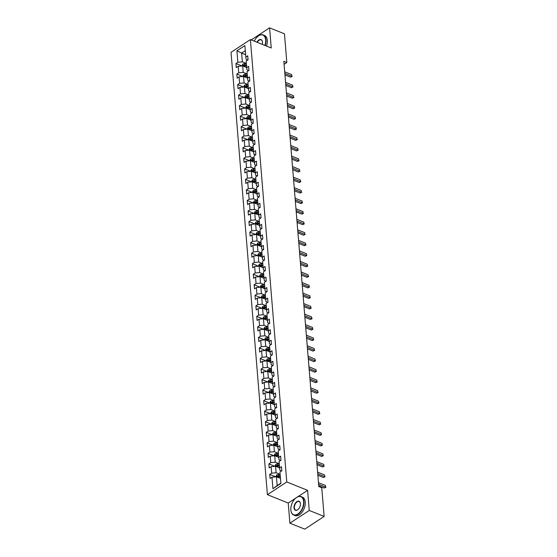 <?xml version="1.0" encoding="UTF-8"?>
<svg xmlns="http://www.w3.org/2000/svg" width="557" height="557" viewBox="0 0 557 557"><rect width="100%" height="100%" fill="white"/><g stroke="black" fill="none" stroke-linecap="round" stroke-linejoin="round"><path stroke-width="0.84" d="M295.69 498.153L288.234 503.048L289.891 523.169L304.77 529.15L324.132 516.436L321.772 487.737L318.799 486.539L283.84 61.333L286.82 62.53L284.46 33.831L269.581 27.85L251.186 39.923M288.234 503.048L267.402 494.679L231.037 52.316L250.399 39.603L286.771 481.965L267.402 494.679M236.92 50.798L237.867 62.28L235.959 63.533L236.286 67.585L238.201 66.332L238.73 72.821L236.822 74.074L237.157 78.126L239.064 76.873L239.601 83.355L237.686 84.608L238.02 88.66L239.935 87.407L240.464 93.889L238.556 95.143L238.89 99.195L240.798 97.941L241.334 104.424L239.419 105.677L239.754 109.729L241.661 108.476L242.198 114.958L240.29 116.211L240.617 120.263L242.532 119.01L243.061 125.492L241.153 126.752L241.487 130.804L243.395 129.544L243.931 136.033L242.017 137.287L242.351 141.339L244.265 140.085L244.795 146.568L242.887 147.821L243.221 151.873L245.129 150.62L245.665 157.102L243.75 158.355L244.084 162.407L245.992 161.154L246.528 167.636L244.62 168.889L244.948 172.942L246.862 171.688L247.392 178.17L245.484 179.431L245.818 183.483L247.726 182.223L248.262 188.712L246.347 189.965L246.681 194.017L248.596 192.764L249.125 199.246L247.217 200.499L247.552 204.551L249.459 203.298L249.996 209.78L248.081 211.033L248.415 215.086L250.323 213.832L250.859 220.314L248.951 221.568L249.278 225.62L251.193 224.367L251.722 230.849L249.815 232.102L250.149 236.154L252.056 234.901L252.593 241.39L250.678 242.643L251.012 246.695L252.927 245.442L253.456 251.924L251.548 253.177L251.882 257.23L253.79 255.976L254.326 262.458L252.412 263.712L252.746 267.764L254.66 266.511L255.19 272.993L253.282 274.246L253.616 278.298L255.524 277.045L256.053 283.527L254.145 284.78L254.479 288.832L256.387 287.579L256.923 294.068L255.009 295.321L255.343 299.374L257.257 298.12L257.787 304.602L255.879 305.856L256.213 309.908L258.121 308.655L258.657 315.137L256.742 316.39L257.076 320.442L258.991 319.189L259.52 325.671L257.613 326.924L257.947 330.976L259.854 329.723L260.391 336.205L258.476 337.458L258.81 341.511L260.718 340.257L261.254 346.739L259.346 348L259.673 352.052L261.588 350.792L262.117 357.281L260.21 358.534L260.544 362.586L262.451 361.333L262.988 367.815L261.073 369.068L261.407 373.12L263.322 371.867L263.851 378.349L261.943 379.602L262.277 383.655L264.185 382.401L264.721 388.883L262.807 390.137L263.141 394.189L265.048 392.936L265.585 399.418L263.677 400.678L264.004 404.723L265.919 403.47L266.448 409.959L264.54 411.212L264.874 415.264L266.782 414.011L267.318 420.493L265.404 421.746L265.738 425.799L267.652 424.545L268.182 431.027L266.274 432.281L266.608 436.333L268.516 435.08L269.052 441.562L267.137 442.815L267.471 446.867L269.379 445.614L269.915 452.096L268.008 453.349L268.335 457.401L270.249 456.148L270.779 462.637L268.871 463.89L269.205 467.943L271.113 466.689L271.649 473.172L269.734 474.425L270.068 478.477L271.983 477.224L272.923 488.705L280.881 483.483L279.934 472.002L281.849 470.749L281.515 466.696L279.607 467.95L279.071 461.468L280.979 460.207L280.651 456.155L278.737 457.415L278.208 450.926L280.115 449.673L279.781 445.621L277.873 446.874L277.337 440.392L279.252 439.139L278.918 435.087L277.003 436.34L276.474 429.858L278.382 428.605L278.047 424.552L276.14 425.806L275.604 419.324L277.518 418.07L277.184 414.018L275.276 415.271L274.74 408.789L276.648 407.536L276.321 403.484L274.406 404.737L273.877 398.248L275.785 396.995L275.45 392.943L273.543 394.196L273.007 387.714L274.921 386.461L274.587 382.408L272.672 383.662L272.143 377.18L274.051 375.926L273.717 371.874L271.809 373.127L271.273 366.645L273.188 365.392L272.853 361.34L270.946 362.593L270.41 356.111L272.317 354.858L271.99 350.806L270.075 352.059L269.546 345.57L271.454 344.317L271.12 340.264L269.212 341.518L268.676 335.036L270.591 333.782L270.256 329.73L268.342 330.983L267.813 324.501L269.72 323.248L269.386 319.196L267.478 320.449L266.942 313.967L268.857 312.714L268.523 308.662L266.608 309.915L266.079 303.433L267.987 302.179L267.652 298.127L265.745 299.381L265.216 292.898L267.123 291.638L266.789 287.586L264.881 288.846L264.345 282.357L266.26 281.104L265.926 277.052L264.011 278.305L263.482 271.823L265.39 270.57L265.055 266.518L263.148 267.771L262.612 261.289L264.526 260.035L264.192 255.983L262.277 257.237L261.748 250.754L263.656 249.501L263.322 245.449L261.414 246.702L260.878 240.22L262.793 238.96L262.458 234.908L260.551 236.168L260.015 229.679L261.922 228.426L261.595 224.374L259.68 225.627L259.151 219.145L261.059 217.891L260.725 213.839L258.817 215.093L258.281 208.61L260.196 207.357L259.861 203.305L257.947 204.558L257.418 198.076L259.325 196.823L258.991 192.771L257.083 194.024L256.547 187.542L258.462 186.289L258.128 182.236L256.22 183.49L255.684 177.001L257.592 175.747L257.264 171.695L255.35 172.949L254.821 166.466L256.728 165.213L256.394 161.161L254.486 162.414L253.95 155.932L255.865 154.679L255.531 150.627L253.616 151.88L253.087 145.398L254.995 144.145L254.66 140.092L252.753 141.346L252.217 134.864L254.131 133.61L253.797 129.558L251.889 130.811L251.353 124.322L253.261 123.069L252.934 119.017L251.019 120.27L250.49 113.788L252.398 112.535L252.063 108.483L250.156 109.736L249.62 103.254L251.534 102.001L251.2 97.948L249.285 99.202L248.756 92.72L250.664 91.466L250.33 87.414L248.422 88.667L247.886 82.185L249.801 80.932L249.466 76.88L247.559 78.133L247.023 71.651L248.93 70.391L248.603 66.339L246.688 67.599L246.159 61.11L248.067 59.857L247.733 55.804L245.825 57.058L244.878 45.577L236.92 50.798L241.62 53.082L242.344 61.862L246.347 63.477M279.607 467.95L279.893 470.275L281.55 470.944M280.129 474.362L276.119 472.754L275.59 466.272L279.6 467.88M271.649 473.172L276.119 472.754M271.113 466.689L275.59 466.272M278.737 457.415L279.022 459.741L280.679 460.409M279.266 463.828L275.255 462.219L274.726 455.73L278.73 457.346M270.779 462.637L275.255 462.219M270.249 456.148L274.726 455.73M277.873 446.874L278.159 449.207L279.816 449.875M278.403 453.294L274.392 451.678L273.856 445.196L277.866 446.811M269.915 452.096L274.392 451.678M269.379 445.614L273.856 445.196M277.003 436.34L277.295 438.672L278.946 439.334M277.532 442.759L273.522 441.144L272.993 434.662L277.003 436.27M269.052 441.562L273.522 441.144M268.516 435.08L272.993 434.662M276.14 425.806L276.425 428.138L278.082 428.799M276.669 432.218L272.658 430.61L272.122 424.128L276.133 425.736M268.182 431.027L272.658 430.61M267.652 424.545L272.122 424.128M275.276 415.271L275.562 417.604L277.219 418.265M275.799 421.684L271.788 420.075L271.259 413.593L275.269 415.202M267.318 420.493L271.788 420.075M266.782 414.011L271.259 413.593M274.406 404.737L274.692 407.063L276.349 407.731M274.935 411.15L270.925 409.541L270.389 403.052L274.399 404.667M266.448 409.959L270.925 409.541M265.919 403.47L270.389 403.052M273.543 394.196L273.828 396.528L275.485 397.197M274.065 400.615L270.061 399L269.525 392.518L273.536 394.133M265.585 399.418L270.061 399M265.048 392.936L269.525 392.518M272.672 383.662L272.965 385.994L274.615 386.662M273.202 390.081L269.191 388.466L268.662 381.984L272.672 383.592M264.721 388.883L269.191 388.466M264.185 382.401L268.662 381.984M271.809 373.127L272.095 375.46L273.752 376.121M272.338 379.54L268.328 377.931L267.792 371.449L271.802 373.058M263.851 378.349L268.328 377.931M263.322 371.867L267.792 371.449M270.946 362.593L271.231 364.926L272.888 365.587M271.468 369.006L267.457 367.397L266.928 360.915L270.939 362.523M262.988 367.815L267.457 367.397M262.451 361.333L266.928 360.915M270.075 352.059L270.361 354.384L272.018 355.053M270.605 358.471L266.594 356.863L266.058 350.374L270.068 351.989M262.117 357.281L266.594 356.863M261.588 350.792L266.058 350.374M269.212 341.518L269.497 343.85L271.155 344.518M269.734 347.937L265.731 346.322L265.195 339.84L269.205 341.455M261.254 346.739L265.731 346.322M260.718 340.257L265.195 339.84M268.342 330.983L268.627 333.316L270.284 333.984M268.871 337.403L264.86 335.787L264.331 329.305L268.335 330.914M260.391 336.205L264.86 335.787M259.854 329.723L264.331 329.305M267.478 320.449L267.764 322.782L269.421 323.443M268.008 326.862L263.997 325.253L263.461 318.771L267.471 320.379M259.52 325.671L263.997 325.253M258.991 319.189L263.461 318.771M266.608 309.915L266.9 312.247L268.551 312.909M267.137 316.327L263.127 314.719L262.598 308.237L266.608 309.845M258.657 315.137L263.127 314.719M258.121 308.655L262.598 308.237M265.745 299.381L266.03 301.706L267.687 302.374M266.274 305.793L262.263 304.185L261.727 297.703L265.738 299.311M257.787 304.602L262.263 304.185M257.257 298.12L261.727 297.703M264.881 288.846L265.167 291.172L266.824 291.84M265.404 295.259L261.4 293.65L260.864 287.161L264.874 288.777M256.923 294.068L261.4 293.65M256.387 287.579L260.864 287.161M264.011 278.305L264.297 280.637L265.954 281.306M264.54 284.724L260.53 283.109L260.001 276.627L264.004 278.242M256.053 283.527L260.53 283.109M255.524 277.045L260.001 276.627M263.148 267.771L263.433 270.103L265.09 270.765M263.677 274.19L259.666 272.575L259.13 266.093L263.141 267.701M255.19 272.993L259.666 272.575M254.66 266.511L259.13 266.093M262.277 257.237L262.57 259.569L264.22 260.23M262.807 263.649L258.796 262.041L258.267 255.559L262.277 257.167M254.326 262.458L258.796 262.041M253.79 255.976L258.267 255.559M261.414 246.702L261.699 249.035L263.357 249.696M261.943 253.115L257.933 251.506L257.397 245.024L261.407 246.633M253.456 251.924L257.933 251.506M252.927 245.442L257.397 245.024M260.551 236.168L260.836 238.493L262.493 239.162M261.073 242.58L257.069 240.972L256.533 234.483L260.544 236.098M252.593 241.39L257.069 240.972M252.056 234.901L256.533 234.483M259.68 225.627L259.966 227.959L261.623 228.628M260.21 232.046L256.199 230.431L255.67 223.949L259.673 225.564M251.722 230.849L256.199 230.431M251.193 224.367L255.67 223.949M258.817 215.093L259.102 217.425L260.76 218.086M259.346 221.512L255.336 219.897L254.8 213.415L258.81 215.023M250.859 220.314L255.336 219.897M250.323 213.832L254.8 213.415M257.947 204.558L258.239 206.891L259.889 207.552M258.476 210.971L254.465 209.362L253.936 202.88L257.947 204.489M249.996 209.78L254.465 209.362M249.459 203.298L253.936 202.88M257.083 194.024L257.369 196.356L259.026 197.018M257.613 200.436L253.602 198.828L253.066 192.346L257.076 193.954M249.125 199.246L253.602 198.828M248.596 192.764L253.066 192.346M256.22 183.49L256.505 185.815L258.163 186.484M256.742 189.902L252.732 188.294L252.203 181.805L256.213 183.42M248.262 188.712L252.732 188.294M247.726 182.223L252.203 181.805M255.35 172.949L255.635 175.281L257.292 175.949M255.879 179.368L251.868 177.753L251.339 171.271L255.343 172.886M247.392 178.17L251.868 177.753M246.862 171.688L251.339 171.271M254.486 162.414L254.772 164.747L256.429 165.415M255.015 168.834L251.005 167.218L250.469 160.736L254.479 162.345M246.528 167.636L251.005 167.218M245.992 161.154L250.469 160.736M253.616 151.88L253.908 154.212L255.559 154.874M254.145 158.292L250.135 156.684L249.606 150.202L253.616 151.81M245.665 157.102L250.135 156.684M245.129 150.62L249.606 150.202M252.753 141.346L253.038 143.678L254.695 144.34M253.282 147.758L249.271 146.15L248.735 139.668L252.746 141.276M244.795 146.568L249.271 146.15M244.265 140.085L248.735 139.668M251.889 130.811L252.175 133.137L253.832 133.805M252.412 137.224L248.401 135.616L247.872 129.133L251.882 130.742M243.931 136.033L248.401 135.616M243.395 129.544L247.872 129.133M251.019 120.27L251.304 122.603L252.962 123.271M251.548 126.69L247.538 125.081L247.002 118.592L251.012 120.208M243.061 125.492L247.538 125.081M242.532 119.01L247.002 118.592M250.156 109.736L250.441 112.068L252.098 112.737M250.685 116.155L246.674 114.54L246.138 108.058L250.149 109.673M242.198 114.958L246.674 114.54M241.661 108.476L246.138 108.058M249.285 99.202L249.578 101.534L251.228 102.196M249.815 105.621L245.804 104.006L245.275 97.524L249.285 99.132M241.334 104.424L245.804 104.006M240.798 97.941L245.275 97.524M248.422 88.667L248.707 91L250.365 91.661M248.951 95.08L244.941 93.472L244.405 86.989L248.415 88.598M240.464 93.889L244.941 93.472M239.935 87.407L244.405 86.989M247.559 78.133L247.844 80.459L249.501 81.127M248.081 84.546L244.07 82.937L243.541 76.455L247.552 78.064M239.601 83.355L244.07 82.937M239.064 76.873L243.541 76.455M246.688 67.599L246.974 69.924L248.631 70.593M247.217 74.011L243.207 72.403L242.671 65.914L246.681 67.529M238.73 72.821L243.207 72.403M238.201 66.332L242.671 65.914M245.825 57.058L246.11 59.39L247.768 60.059M245.63 54.697L241.62 53.082L245.296 50.673M237.867 62.28L242.344 61.862M289.891 523.169L309.253 510.463L324.132 516.436M309.253 510.463L307.603 490.334L286.771 481.965M250.399 39.603L271.231 47.979L269.581 27.85M284.084 64.32L286.82 62.53M280.463 478.414L276.453 476.806L277.177 485.586L280.853 483.17M272.923 488.705L277.177 485.586M271.983 477.224L276.453 476.806M235.959 63.533L241.884 65.921M236.822 74.074L242.755 76.455M237.686 84.608L243.618 86.989M238.556 95.143L244.488 97.524M239.419 105.677L245.352 108.058M240.29 116.211L246.215 118.599M241.153 126.752L247.085 129.133M242.017 137.287L247.949 139.668M242.887 147.821L248.819 150.202M243.75 158.355L249.682 160.736M244.62 168.889L250.546 171.278M245.484 179.431L251.416 181.812M246.347 189.965L252.279 192.346M247.217 200.499L253.15 202.88M248.081 211.033L254.013 213.415M248.951 221.568L254.876 223.956M249.815 232.102L255.747 234.49M250.678 242.643L256.61 245.024M251.548 253.177L257.48 255.559M252.412 263.712L258.344 266.093M253.282 274.246L259.207 276.627M254.145 284.78L260.077 287.168M255.009 295.321L260.941 297.703M255.879 305.856L261.811 308.237M256.742 316.39L262.674 318.771M257.613 326.924L263.545 329.305M258.476 337.458L264.408 339.847M259.346 348L265.271 350.381M260.21 358.534L266.142 360.915M261.073 369.068L267.005 371.449M261.943 379.602L267.875 381.984M262.807 390.137L268.739 392.525M263.677 400.678L269.602 403.059M264.54 411.212L270.472 413.593M265.404 421.746L271.336 424.128M266.274 432.281L272.206 434.662M267.137 442.815L273.069 445.203M268.008 453.349L273.933 455.737M268.871 463.89L274.803 466.272M269.734 474.425L275.666 476.806M307.603 490.334L297.717 496.823M284.961 74.923L290.538 77.165L291.847 76.309L284.843 73.489M291.708 74.617L291.847 76.309L291.708 74.617L284.704 71.804M292.188 76.365L290.538 77.165M245.456 67.035L246.647 67.049M241.891 65.991L242.838 64.111A2.103 1.1 -4.7 0 1 244.69 63.651L246.368 63.672M246.473 64.96L244.795 64.932A2.103 1.1 175.3 0 0 243.416 65.162L243.479 65.977A2.103 1.1 -4.7 0 1 244.857 65.747L246.542 65.768M243.416 65.162L244.272 65.51A1.072 0.557 -4.7 0 1 244.648 65.475L246.514 65.503M264.867 45.416A9.692 5.723 -68.1 0 0 265.654 39.881A9.692 5.723 -68.1 0 0 257.849 36.379A9.692 5.723 -68.1 0 0 254.291 41.169M257.926 36.323A9.929 5.862 111.9 0 1 257.995 36.261A9.929 5.862 111.9 0 1 263.148 34.931A9.929 5.862 111.9 0 1 265.988 39.853A9.929 5.862 111.9 0 1 265.181 45.542M256.965 42.241A4.846 2.862 111.9 0 1 260.244 39.463A4.846 2.862 111.9 0 1 262.438 41.789A4.846 2.862 111.9 0 1 262.458 41.977A4.846 2.862 111.9 0 1 262.194 44.344M263.148 34.931L264.457 35.46A9.929 5.862 111.9 0 1 267.297 40.383A9.929 5.862 111.9 0 1 266.49 46.071M262.451 41.879A4.609 2.722 -68.1 0 0 261.163 39.874A4.609 2.722 -68.1 0 0 257.278 42.367M303.607 501.558A9.692 5.723 -68.1 0 0 295.809 498.055A9.692 5.723 -68.1 0 0 290.838 509.94A9.692 5.723 -68.1 0 0 290.879 510.33A9.692 5.723 -68.1 0 0 298.051 513.888A9.692 5.723 -68.1 0 0 303.607 501.558M295.878 497.993A9.929 5.862 111.9 0 1 295.955 497.937A9.929 5.862 111.9 0 1 301.107 496.607A9.929 5.862 111.9 0 1 303.948 501.53A9.929 5.862 111.9 0 1 300.78 511.681A9.929 5.862 111.9 0 1 293.699 515.037A9.929 5.862 111.9 0 1 290.9 510.511A9.929 5.862 111.9 0 1 290.886 510.421M300.418 503.653A4.846 2.862 111.9 0 1 297.932 509.599A4.846 2.862 111.9 0 1 294.033 507.845A4.846 2.862 111.9 0 1 296.811 501.683A4.846 2.862 111.9 0 1 300.397 503.458A4.846 2.862 111.9 0 1 300.418 503.653M300.404 503.556A4.609 2.722 -68.1 0 0 299.123 501.544A4.609 2.722 -68.1 0 0 295.837 503.103A4.609 2.722 -68.1 0 0 294.368 507.817A4.609 2.722 -68.1 0 0 295.683 510.101A4.609 2.722 -68.1 0 0 298.002 509.537M301.107 496.607L302.416 497.129A9.929 5.862 111.9 0 1 305.257 502.052A9.929 5.862 111.9 0 1 302.089 512.203A9.929 5.862 111.9 0 1 295.008 515.566L293.699 515.037M285.825 85.458L291.402 87.7L292.71 86.843L285.706 84.023M292.571 85.151L292.71 86.843L292.571 85.151L285.567 82.339M293.052 86.906L291.402 87.7M286.688 95.992L292.272 98.234L293.581 97.378L286.57 94.565M293.442 95.686L293.581 97.378L293.442 95.686L286.437 92.873M293.915 97.44L292.272 98.234M246.326 77.569L247.51 77.59M242.761 76.525L243.708 74.645A2.103 1.1 -4.7 0 1 245.553 74.185L247.231 74.213M247.336 75.494L245.658 75.467A2.103 1.1 175.3 0 0 244.279 75.696L244.349 76.511A2.103 1.1 -4.7 0 1 245.728 76.281L247.405 76.302M244.279 75.696L245.136 76.044A1.072 0.557 -4.7 0 1 245.512 76.017L247.385 76.044M247.19 88.103L248.38 88.124M243.625 87.059L244.572 85.179A2.103 1.1 -4.7 0 1 246.417 84.72L248.102 84.748M248.206 86.029L246.521 86.008A2.103 1.1 175.3 0 0 245.143 86.238L245.212 87.045A2.103 1.1 -4.7 0 1 246.591 86.815L248.269 86.843M245.143 86.238L245.999 86.579A1.072 0.557 -4.7 0 1 246.382 86.551L248.248 86.579M287.558 106.533L293.135 108.768L294.444 107.912L287.44 105.099M294.305 106.227L294.444 107.912L294.305 106.227L287.301 103.407M294.785 107.974L293.135 108.768M288.422 117.067L293.999 119.309L295.307 118.446L288.303 115.633M295.168 116.761L295.307 118.446L295.168 116.761L288.164 113.948M295.649 118.509L293.999 119.309M289.292 127.602L294.869 129.844L296.178 128.98L289.174 126.167M296.039 127.295L296.178 128.98L296.039 127.295L289.034 124.483M296.519 129.043L294.869 129.844M248.053 98.645L249.244 98.659M244.488 97.593L245.442 95.713A2.103 1.1 -4.7 0 1 247.287 95.261L248.965 95.282M249.07 96.563L247.392 96.542A2.103 1.1 175.3 0 0 246.013 96.772L246.076 97.579A2.103 1.1 -4.7 0 1 247.454 97.35L249.139 97.378M246.013 96.772L246.869 97.113A1.072 0.557 -4.7 0 1 247.245 97.085L249.118 97.113M248.923 109.179L250.107 109.193M245.358 108.135L246.305 106.255A2.103 1.1 -4.7 0 1 248.15 105.795L249.828 105.816M249.94 107.104L248.255 107.076A2.103 1.1 175.3 0 0 246.876 107.306L246.946 108.114A2.103 1.1 -4.7 0 1 248.325 107.884L250.002 107.912M246.876 107.306L247.733 107.647A1.072 0.557 -4.7 0 1 248.116 107.619L249.982 107.647M249.787 119.713L250.977 119.727M246.222 118.669L247.176 116.789A2.103 1.1 -4.7 0 1 249.021 116.329L250.699 116.35M250.803 117.638L249.125 117.611A2.103 1.1 175.3 0 0 247.747 117.84L247.809 118.655A2.103 1.1 -4.7 0 1 249.188 118.425L250.873 118.446M247.747 117.84L248.603 118.188A1.072 0.557 -4.7 0 1 248.979 118.154L250.845 118.181M250.657 130.247L251.841 130.268M247.092 129.203L248.039 127.323A2.103 1.1 -4.7 0 1 249.884 126.864L251.562 126.892M251.667 128.173L249.989 128.145A2.103 1.1 175.3 0 0 248.61 128.375L248.68 129.189A2.103 1.1 -4.7 0 1 250.058 128.959L251.736 128.98M248.61 128.375L249.466 128.723A1.072 0.557 -4.7 0 1 249.842 128.695L251.715 128.716M251.52 140.782L252.711 140.803M247.956 139.737L248.902 137.858A2.103 1.1 -4.7 0 1 250.747 137.398L252.432 137.426M252.537 138.707L250.859 138.686A2.103 1.1 175.3 0 0 249.473 138.916L249.543 139.723A2.103 1.1 -4.7 0 1 250.922 139.494L252.6 139.522M249.473 138.916L250.33 139.257A1.072 0.557 -4.7 0 1 250.713 139.229L252.579 139.257M252.384 151.323L253.574 151.337M248.819 150.272L249.773 148.392A2.103 1.1 -4.7 0 1 251.618 147.932L253.296 147.96M253.4 149.241L251.722 149.22A2.103 1.1 175.3 0 0 250.344 149.45L250.406 150.258A2.103 1.1 -4.7 0 1 251.792 150.028L253.47 150.056M250.344 149.45L251.2 149.791A1.072 0.557 -4.7 0 1 251.576 149.763L253.449 149.791M253.254 161.857L254.438 161.871M249.689 160.813L250.636 158.926A2.103 1.1 -4.7 0 1 252.481 158.473L254.159 158.494M254.27 159.775L252.586 159.755A2.103 1.1 175.3 0 0 251.207 159.984L251.277 160.792A2.103 1.1 -4.7 0 1 252.655 160.562L254.333 160.59M251.207 159.984L252.063 160.325A1.072 0.557 -4.7 0 1 252.446 160.298L254.312 160.325M254.117 172.392L255.308 172.405M250.553 171.347L251.506 169.467A2.103 1.1 -4.7 0 1 253.351 169.008L255.029 169.029M255.134 170.317L253.456 170.289A2.103 1.1 175.3 0 0 252.077 170.519L252.14 171.333A2.103 1.1 -4.7 0 1 253.519 171.103L255.203 171.124M252.077 170.519L252.934 170.867A1.072 0.557 -4.7 0 1 253.31 170.832L255.183 170.86M254.988 182.926L256.171 182.947M251.423 181.881L252.37 180.002A2.103 1.1 -4.7 0 1 254.215 179.542L255.893 179.57M255.997 180.851L254.319 180.823A2.103 1.1 175.3 0 0 252.941 181.053L253.01 181.867A2.103 1.1 -4.7 0 1 254.389 181.638L256.067 181.659M252.941 181.053L253.797 181.401A1.072 0.557 -4.7 0 1 254.173 181.366L256.046 181.394M255.851 193.46L257.042 193.481M252.286 192.416L253.233 190.536A2.103 1.1 -4.7 0 1 255.078 190.076L256.763 190.104M256.868 191.385L255.19 191.364A2.103 1.1 175.3 0 0 253.804 191.594L253.874 192.402A2.103 1.1 -4.7 0 1 255.252 192.172L256.93 192.193M253.804 191.594L254.66 191.935A1.072 0.557 -4.7 0 1 255.043 191.907L256.909 191.935M256.721 203.994L257.905 204.015M253.15 202.95L254.103 201.07A2.103 1.1 -4.7 0 1 255.948 200.611L257.626 200.638M257.731 201.919L256.053 201.899A2.103 1.1 175.3 0 0 254.674 202.128L254.737 202.936A2.103 1.1 -4.7 0 1 256.123 202.706L257.8 202.734M254.674 202.128L255.531 202.47A1.072 0.557 -4.7 0 1 255.907 202.442L257.78 202.47M257.585 214.536L258.768 214.549M254.02 213.484L254.967 211.604A2.103 1.1 -4.7 0 1 256.812 211.152L258.497 211.173M258.601 212.454L256.916 212.433A2.103 1.1 175.3 0 0 255.538 212.663L255.607 213.47A2.103 1.1 -4.7 0 1 256.986 213.24L258.664 213.268M255.538 212.663L256.394 213.004A1.072 0.557 -4.7 0 1 256.777 212.976L258.643 213.004M258.448 225.07L259.639 225.084M254.883 224.025L255.837 222.146A2.103 1.1 -4.7 0 1 257.682 221.686L259.36 221.707M259.465 222.995L257.787 222.967A2.103 1.1 175.3 0 0 256.408 223.197L256.471 224.011A2.103 1.1 -4.7 0 1 257.849 223.775L259.534 223.803M256.408 223.197L257.264 223.545A1.072 0.557 -4.7 0 1 257.64 223.51L259.513 223.538M259.318 235.604L260.502 235.625M255.754 234.56L256.7 232.68A2.103 1.1 -4.7 0 1 258.545 232.22L260.223 232.248M260.328 233.529L258.65 233.501A2.103 1.1 175.3 0 0 257.271 233.731L257.341 234.546A2.103 1.1 -4.7 0 1 258.72 234.316L260.398 234.337M257.271 233.731L258.128 234.079A1.072 0.557 -4.7 0 1 258.504 234.044L260.377 234.072M260.182 246.138L261.372 246.159M256.617 245.094L257.564 243.214A2.103 1.1 -4.7 0 1 259.409 242.755L261.094 242.782M261.198 244.063L259.52 244.036A2.103 1.1 175.3 0 0 258.135 244.265L258.204 245.08A2.103 1.1 -4.7 0 1 259.583 244.85L261.261 244.871M258.135 244.265L258.991 244.614A1.072 0.557 -4.7 0 1 259.374 244.586L261.24 244.614M261.052 256.673L262.236 256.693M257.48 255.628L258.434 253.748A2.103 1.1 -4.7 0 1 260.279 253.289L261.957 253.317M262.062 254.598L260.384 254.577A2.103 1.1 175.3 0 0 259.005 254.807L259.068 255.614A2.103 1.1 -4.7 0 1 260.453 255.385L262.131 255.412M259.005 254.807L259.861 255.148A1.072 0.557 -4.7 0 1 260.237 255.12L262.11 255.148M261.915 267.214L263.099 267.228M258.351 266.162L259.297 264.283A2.103 1.1 -4.7 0 1 261.142 263.83L262.827 263.851M262.932 265.132L261.247 265.111A2.103 1.1 175.3 0 0 259.868 265.341L259.938 266.149A2.103 1.1 -4.7 0 1 261.317 265.919L262.995 265.947M259.868 265.341L260.725 265.682A1.072 0.557 -4.7 0 1 261.108 265.654L262.974 265.682M262.779 277.748L263.969 277.762M259.214 276.704L260.168 274.824A2.103 1.1 -4.7 0 1 262.013 274.364L263.691 274.385M263.795 275.673L262.117 275.645A2.103 1.1 175.3 0 0 260.739 275.875L260.801 276.683A2.103 1.1 -4.7 0 1 262.18 276.453L263.865 276.481M260.739 275.875L261.595 276.216A1.072 0.557 -4.7 0 1 261.971 276.188L263.844 276.216M263.649 288.282L264.833 288.296M260.084 287.238L261.031 285.358A2.103 1.1 -4.7 0 1 262.876 284.899L264.554 284.919M264.666 286.207L262.981 286.18A2.103 1.1 175.3 0 0 261.602 286.409L261.672 287.224A2.103 1.1 -4.7 0 1 263.05 286.994L264.728 287.015M261.602 286.409L262.458 286.758A1.072 0.557 -4.7 0 1 262.834 286.723L264.707 286.751M290.155 138.136L295.732 140.378L297.041 139.522L290.037 136.702M296.902 137.83L297.041 139.522L296.902 137.83L289.898 135.017M297.382 139.584L295.732 140.378M291.019 148.67L296.603 150.912L297.911 150.056L290.907 147.243M297.772 148.364L297.911 150.056L297.772 148.364L290.768 145.551M298.246 150.118L296.603 150.912M291.889 159.205L297.466 161.446L298.775 160.59L291.771 157.777M298.636 158.905L298.775 160.59L298.636 158.905L291.631 156.085M299.116 160.653L297.466 161.446M292.752 169.746L298.329 171.988L299.638 171.124L292.634 168.311M299.506 169.439L299.638 171.124L299.506 169.439L292.495 166.62M299.979 171.187L298.329 171.988M293.623 180.28L299.2 182.522L300.508 181.659L293.504 178.846M300.369 179.974L300.508 181.659L300.369 179.974L293.365 177.161M300.85 181.721L299.2 182.522M294.486 190.814L300.063 193.056L301.372 192.2L294.368 189.38M301.233 190.508L301.372 192.2L301.233 190.508L294.228 187.695M301.713 192.262L300.063 193.056M295.349 201.349L300.933 203.59L302.242 202.734L295.238 199.921M302.103 201.042L302.242 202.734L302.103 201.042L295.099 198.229M302.576 202.797L300.933 203.59M296.22 211.883L301.797 214.125L303.105 213.268L296.101 210.455M302.966 211.576L303.105 213.268L302.966 211.576L295.962 208.764M303.447 213.331L301.797 214.125M297.083 222.424L302.667 224.666L303.969 223.803L296.965 220.99M303.837 222.118L303.969 223.803L303.837 222.118L296.825 219.298M304.31 223.865L302.667 224.666M297.953 232.958L303.53 235.2L304.839 234.337L297.835 231.524M304.7 232.652L304.839 234.337L304.7 232.652L297.696 229.839M305.18 234.4L303.53 235.2M298.817 243.493L304.394 245.734L305.702 244.878L298.698 242.058M305.563 243.186L305.702 244.878L305.563 243.186L298.559 240.373M306.044 244.934L304.394 245.734M299.68 254.027L305.264 256.269L306.573 255.412L299.569 252.593M306.434 253.72L306.573 255.412L306.434 253.72L299.429 250.908M306.907 255.475L305.264 256.269M300.55 264.561L306.127 266.803L307.436 265.947L300.432 263.134M307.297 264.255L307.436 265.947L307.297 264.255L300.293 261.442M307.777 266.009L306.127 266.803M301.414 275.102L306.998 277.337L308.306 276.481L301.295 273.668M308.167 274.796L308.306 276.481L308.167 274.796L301.156 271.976M308.641 276.544L306.998 277.337M302.284 285.637L307.861 287.878L309.17 287.015L302.166 284.202M309.031 285.33L309.17 287.015L309.031 285.33L302.026 282.517M309.511 287.078L307.861 287.878M303.147 296.171L308.724 298.413L310.033 297.556L303.029 294.737M309.894 295.864L310.033 297.556L309.894 295.864L302.89 293.052M310.374 297.612L308.724 298.413M304.018 306.705L309.595 308.947L310.903 308.091L303.899 305.271M310.764 306.399L310.903 308.091L310.764 306.399L303.76 303.586M311.238 308.153L309.595 308.947M304.881 317.239L310.458 319.481L311.767 318.625L304.763 315.812M311.628 316.933L311.767 318.625L311.628 316.933L304.623 314.12M312.108 318.688L310.458 319.481M305.744 327.774L311.328 330.016L312.637 329.159L305.626 326.346M312.498 327.474L312.637 329.159L312.498 327.474L305.487 324.654M312.971 329.222L311.328 330.016M306.615 338.315L312.192 340.557L313.5 339.693L306.496 336.881M313.361 338.008L313.5 339.693L313.361 338.008L306.357 335.196M313.842 339.756L312.192 340.557M264.512 298.817L265.703 298.837M260.948 297.772L261.894 295.892A2.103 1.1 -4.7 0 1 263.74 295.433L265.424 295.461M265.529 296.742L263.851 296.714A2.103 1.1 175.3 0 0 262.465 296.944L262.535 297.758A2.103 1.1 -4.7 0 1 263.914 297.529L265.598 297.549M262.465 296.944L263.322 297.292A1.072 0.557 -4.7 0 1 263.705 297.264L265.571 297.285M265.383 309.351L266.566 309.372M261.818 308.306L262.765 306.427A2.103 1.1 -4.7 0 1 264.61 305.967L266.288 305.995M266.392 307.276L264.714 307.255A2.103 1.1 175.3 0 0 263.336 307.485L263.398 308.293A2.103 1.1 -4.7 0 1 264.784 308.063L266.462 308.091M263.336 307.485L264.192 307.826A1.072 0.557 -4.7 0 1 264.568 307.798L266.441 307.826M266.246 319.892L267.43 319.906M262.681 318.841L263.628 316.961A2.103 1.1 -4.7 0 1 265.473 316.508L267.158 316.529M267.263 317.81L265.578 317.789A2.103 1.1 175.3 0 0 264.199 318.019L264.269 318.827A2.103 1.1 -4.7 0 1 265.647 318.597L267.325 318.625M264.199 318.019L265.055 318.36A1.072 0.557 -4.7 0 1 265.438 318.332L267.304 318.36M267.109 330.426L268.3 330.44M263.545 329.382L264.498 327.495A2.103 1.1 -4.7 0 1 266.343 327.043L268.021 327.063M268.126 328.352L266.448 328.324A2.103 1.1 175.3 0 0 265.069 328.553L265.132 329.361A2.103 1.1 -4.7 0 1 266.511 329.131L268.195 329.159M265.069 328.553L265.926 328.895A1.072 0.557 -4.7 0 1 266.302 328.867L268.175 328.895M307.478 348.849L313.055 351.091L314.364 350.228L307.36 347.415M314.225 348.543L314.364 350.228L314.225 348.543L307.22 345.73M314.705 350.29L313.055 351.091M308.348 359.383L313.925 361.625L315.234 360.769L308.23 357.949M315.095 359.077L315.234 360.769L315.095 359.077L308.091 356.264M315.575 360.832L313.925 361.625M309.212 369.918L314.789 372.16L316.098 371.303L309.093 368.49M315.958 369.611L316.098 371.303L315.958 369.611L308.954 366.798M316.439 371.366L314.789 372.16M310.075 380.452L315.659 382.694L316.968 381.837L309.957 379.025M316.829 380.153L316.968 381.837L316.829 380.153L309.824 377.333M317.302 381.9L315.659 382.694M310.945 390.993L316.522 393.235L317.831 392.372L310.827 389.559M317.692 390.687L317.831 392.372L317.692 390.687L310.688 387.867M318.172 392.434L316.522 393.235M311.809 401.527L317.386 403.769L318.695 402.906L311.69 400.093M318.555 401.221L318.695 402.906L318.555 401.221L311.551 398.408M319.036 402.969L317.386 403.769M312.679 412.062L318.256 414.304L319.565 413.447L312.561 410.627M319.426 411.755L319.565 413.447L319.426 411.755L312.421 408.942M319.906 413.503L318.256 414.304M313.542 422.596L319.119 424.838L320.428 423.981L313.424 421.169M320.289 422.29L320.428 423.981L320.289 422.29L313.285 419.477M320.769 424.044L319.119 424.838M267.98 340.961L269.163 340.975M264.415 339.916L265.362 338.036A2.103 1.1 -4.7 0 1 267.207 337.577L268.885 337.598M268.996 338.886L267.311 338.858A2.103 1.1 175.3 0 0 265.933 339.088L266.002 339.902A2.103 1.1 -4.7 0 1 267.381 339.673L269.059 339.693M265.933 339.088L266.789 339.436A1.072 0.557 -4.7 0 1 267.165 339.401L269.038 339.429M268.843 351.495L270.034 351.516M265.278 350.45L266.225 348.571A2.103 1.1 -4.7 0 1 268.077 348.111L269.755 348.139M269.86 349.42L268.182 349.392A2.103 1.1 175.3 0 0 266.803 349.622L266.866 350.437A2.103 1.1 -4.7 0 1 268.244 350.207L269.929 350.228M266.803 349.622L267.659 349.97A1.072 0.557 -4.7 0 1 268.035 349.935L269.901 349.963M269.713 362.029L270.897 362.05M266.149 360.985L267.095 359.105A2.103 1.1 -4.7 0 1 268.94 358.645L270.618 358.673M270.723 359.954L269.045 359.933A2.103 1.1 175.3 0 0 267.666 360.163L267.736 360.971A2.103 1.1 -4.7 0 1 269.115 360.741L270.793 360.762M267.666 360.163L268.523 360.504A1.072 0.557 -4.7 0 1 268.899 360.476L270.772 360.504M270.577 372.563L271.767 372.584M267.012 371.519L267.959 369.639A2.103 1.1 -4.7 0 1 269.804 369.18L271.489 369.207M271.593 370.489L269.908 370.468A2.103 1.1 175.3 0 0 268.53 370.697L268.599 371.505A2.103 1.1 -4.7 0 1 269.978 371.275L271.656 371.303M268.53 370.697L269.386 371.039A1.072 0.557 -4.7 0 1 269.769 371.011L271.635 371.039M271.44 383.105L272.631 383.119M267.875 382.06L268.829 380.173A2.103 1.1 -4.7 0 1 270.674 379.721L272.352 379.742M272.457 381.023L270.779 381.002A2.103 1.1 175.3 0 0 269.4 381.232L269.463 382.039A2.103 1.1 -4.7 0 1 270.841 381.81L272.526 381.837M269.4 381.232L270.256 381.573A1.072 0.557 -4.7 0 1 270.632 381.545L272.505 381.573M272.31 393.639L273.494 393.653M268.746 392.594L269.692 390.715A2.103 1.1 -4.7 0 1 271.538 390.255L273.215 390.276M273.327 391.564L271.642 391.536A2.103 1.1 175.3 0 0 270.263 391.766L270.333 392.581A2.103 1.1 -4.7 0 1 271.712 392.351L273.39 392.372M270.263 391.766L271.12 392.114A1.072 0.557 -4.7 0 1 271.503 392.079L273.369 392.107M273.174 404.173L274.364 404.194M269.609 403.129L270.556 401.249A2.103 1.1 -4.7 0 1 272.408 400.789L274.086 400.817M274.19 402.098L272.512 402.07A2.103 1.1 175.3 0 0 271.134 402.3L271.196 403.115A2.103 1.1 -4.7 0 1 272.575 402.885L274.26 402.906M271.134 402.3L271.99 402.648A1.072 0.557 -4.7 0 1 272.366 402.614L274.232 402.641M274.044 414.707L275.228 414.728M270.479 413.663L271.426 411.783A2.103 1.1 -4.7 0 1 273.271 411.324L274.949 411.351M275.054 412.633L273.376 412.612A2.103 1.1 175.3 0 0 271.997 412.841L272.067 413.649A2.103 1.1 -4.7 0 1 273.445 413.419L275.123 413.44M271.997 412.841L272.853 413.183A1.072 0.557 -4.7 0 1 273.229 413.155L275.102 413.183M314.406 433.13L319.99 435.372L321.298 434.516L314.287 431.703M321.159 432.824L321.298 434.516L321.159 432.824L314.155 430.011M321.633 434.578L319.99 435.372M274.907 425.242L276.098 425.263M271.343 424.197L272.289 422.317A2.103 1.1 -4.7 0 1 274.135 421.858L275.819 421.886M275.924 423.167L274.246 423.146A2.103 1.1 175.3 0 0 272.86 423.376L272.93 424.183A2.103 1.1 -4.7 0 1 274.309 423.954L275.987 423.981M272.86 423.376L273.717 423.717A1.072 0.557 -4.7 0 1 274.1 423.689L275.966 423.717M315.276 443.671L320.853 445.913L322.162 445.05L315.158 442.237M322.023 443.365L322.162 445.05L322.023 443.365L315.018 440.545M322.503 445.113L320.853 445.913M275.771 435.783L276.961 435.797M272.206 434.732L273.16 432.852A2.103 1.1 -4.7 0 1 275.005 432.399L276.683 432.42M276.787 433.701L275.109 433.68A2.103 1.1 175.3 0 0 273.731 433.91L273.793 434.718A2.103 1.1 -4.7 0 1 275.172 434.488L276.857 434.516M273.731 433.91L274.587 434.251A1.072 0.557 -4.7 0 1 274.963 434.223L276.836 434.251M316.139 454.206L321.716 456.448L323.025 455.584L316.021 452.771M322.886 453.899L323.025 455.584L322.886 453.899L315.882 451.086M323.366 455.647L321.716 456.448M276.641 446.317L277.825 446.331M273.076 445.273L274.002 443.421A2.103 1.1 -4.7 0 1 275.868 442.933L277.546 442.954M277.658 444.242L275.973 444.214A2.103 1.1 175.3 0 0 274.594 444.444L274.664 445.252A2.103 1.1 -4.7 0 1 276.042 445.022L277.72 445.05M274.594 444.444L275.45 444.792A1.072 0.557 -4.7 0 1 275.833 444.758L277.699 444.785M317.01 464.74L322.587 466.982L323.896 466.125L316.891 463.306M323.756 464.434L323.896 466.125L323.756 464.434L316.752 461.621M324.237 466.181L322.587 466.982M277.504 456.851L278.695 456.865M273.94 455.807L274.893 453.927A2.103 1.1 -4.7 0 1 276.738 453.468L278.416 453.489M278.521 454.777L276.843 454.749A2.103 1.1 175.3 0 0 275.464 454.978L275.527 455.793A2.103 1.1 -4.7 0 1 276.906 455.563L278.591 455.584M275.464 454.978L276.321 455.327A1.072 0.557 -4.7 0 1 276.697 455.292L278.563 455.32M317.873 475.274L323.45 477.516L324.759 476.66L317.755 473.84M324.62 474.968L324.759 476.66L324.62 474.968L317.615 472.155M325.1 476.722L323.45 477.516M278.375 467.386L279.558 467.407M274.81 466.341L275.757 464.461A2.103 1.1 -4.7 0 1 277.602 464.002L279.28 464.03M279.384 465.311L277.706 465.283A2.103 1.1 175.3 0 0 276.328 465.513L276.397 466.327A2.103 1.1 -4.7 0 1 277.776 466.098L279.454 466.118M276.328 465.513L277.184 465.861A1.072 0.557 -4.7 0 1 277.56 465.833L279.433 465.861M318.736 485.808L324.32 488.05L325.629 487.194L318.625 484.381M325.49 485.502L325.629 487.194L325.49 485.502L318.486 482.689M325.963 487.257L324.32 488.05M279.238 477.92L280.429 477.941M275.673 476.876L276.62 474.996A2.103 1.1 -4.7 0 1 278.465 474.536L280.15 474.564M280.255 475.845L278.577 475.824A2.103 1.1 175.3 0 0 277.191 476.054L277.261 476.862A2.103 1.1 -4.7 0 1 278.639 476.632L280.317 476.66M277.191 476.054L278.047 476.395A1.072 0.557 -4.7 0 1 278.43 476.367L280.296 476.395M242.817 64.146L242.97 66.039M244.857 65.747L244.948 66.833M244.69 63.651L244.795 64.932M243.681 74.68L243.841 76.574M245.728 76.281L245.811 77.367M245.553 74.185L245.658 75.467M244.551 85.214L244.704 87.108M246.591 86.815L246.681 87.902M246.417 84.72L246.521 86.008M245.414 95.748L245.567 97.642M247.454 97.35L247.545 98.436M247.287 95.261L247.392 96.542M246.285 106.283L246.438 108.176M248.325 107.884L248.415 108.97M248.15 105.795L248.255 107.076M247.148 116.824L247.301 118.711M249.188 118.425L249.278 119.511M249.021 116.329L249.125 117.611M248.011 127.358L248.171 129.252M250.058 128.959L250.149 130.046M249.884 126.864L249.989 128.145M248.882 137.892L249.035 139.786M250.922 139.494L251.012 140.58M250.747 137.398L250.859 138.686M249.745 148.427L249.898 150.32M251.792 150.028L251.875 151.114M251.618 147.932L251.722 149.22M250.615 158.961L250.768 160.855M252.655 160.562L252.746 161.648M252.481 158.473L252.586 159.755M251.479 169.502L251.632 171.389M253.519 171.103L253.609 172.183M253.351 169.008L253.456 170.289M252.342 180.036L252.502 181.93M254.389 181.638L254.479 182.724M254.215 179.542L254.319 180.823M253.212 190.571L253.365 192.464M255.252 192.172L255.343 193.258M255.078 190.076L255.19 191.364M254.076 201.105L254.236 202.999M256.123 202.706L256.206 203.792M255.948 200.611L256.053 201.899M254.946 211.639L255.099 213.533M256.986 213.24L257.076 214.327M256.812 211.152L256.916 212.433M255.809 222.173L255.962 224.067M257.849 223.775L257.94 224.861M257.682 221.686L257.787 222.967M256.673 232.715L256.833 234.608M258.72 234.316L258.81 235.402M258.545 232.22L258.65 233.501M257.543 243.249L257.696 245.143M259.583 244.85L259.673 245.936M259.409 242.755L259.52 244.036M258.406 253.783L258.566 255.677M260.453 255.385L260.537 256.471M260.279 253.289L260.384 254.577M259.277 264.317L259.43 266.211M261.317 265.919L261.407 267.005M261.142 263.83L261.247 265.111M260.14 274.852L260.293 276.745M262.18 276.453L262.27 277.539M262.013 274.364L262.117 275.645M261.003 285.393L261.163 287.287M263.05 286.994L263.141 288.08M262.876 284.899L262.981 286.18M261.874 295.927L262.027 297.821M263.914 297.529L264.004 298.615M263.74 295.433L263.851 296.714M262.737 306.461L262.897 308.355M264.784 308.063L264.867 309.149M264.61 305.967L264.714 307.255M263.607 316.996L263.76 318.889M265.647 318.597L265.738 319.683M265.473 316.508L265.578 317.789M264.471 327.53L264.624 329.424M266.511 329.131L266.601 330.217M266.343 327.043L266.448 328.324M265.334 338.071L265.494 339.958M267.381 339.673L267.471 340.759M267.207 337.577L267.311 338.858M266.204 348.605L266.357 350.499M268.244 350.207L268.335 351.293M268.077 348.111L268.182 349.392M267.068 359.14L267.228 361.033M269.115 360.741L269.198 361.827M268.94 358.645L269.045 359.933M267.938 369.674L268.091 371.568M269.978 371.275L270.068 372.361M269.804 369.18L269.908 370.468M268.801 380.208L268.954 382.102M270.841 381.81L270.932 382.896M270.674 379.721L270.779 381.002M269.665 390.742L269.825 392.636M271.712 392.351L271.802 393.43M271.538 390.255L271.642 391.536M270.535 401.284L270.688 403.177M272.575 402.885L272.665 403.971M272.408 400.789L272.512 402.07M271.398 411.818L271.558 413.712M273.445 413.419L273.529 414.505M273.271 411.324L273.376 412.612M272.269 422.352L272.422 424.246M274.309 423.954L274.399 425.04M274.135 421.858L274.246 423.146M273.132 432.886L273.285 434.78M275.172 434.488L275.262 435.574M275.005 432.399L275.109 433.68M274.002 443.421L274.155 445.315M276.042 445.022L276.133 446.108M275.868 442.933L275.973 444.214M274.866 453.962L275.019 455.856M276.906 455.563L276.996 456.649M276.738 453.468L276.843 454.749M275.729 464.496L275.889 466.39M277.776 466.098L277.866 467.184M277.602 464.002L277.706 465.283M276.599 475.03L276.752 476.924M278.639 476.632L278.73 477.718M278.465 474.536L278.577 475.824"/></g></svg>
